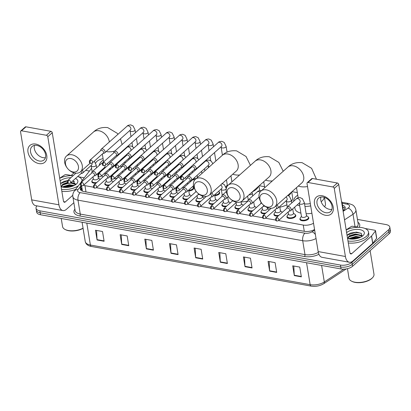 <?xml version="1.0" encoding="UTF-8"?>
<svg xmlns="http://www.w3.org/2000/svg" width="411" height="411" viewBox="0 0 411 411"><rect width="100%" height="100%" fill="white"/><g stroke="black" fill="none" stroke-linecap="round" stroke-linejoin="round"><path stroke-width="0.62" d="M295.345 214.799A4.495 2.132 170.7 0 1 295.802 215.534A4.495 2.132 170.7 0 1 295.124 216.941A4.495 2.132 170.7 0 1 290.294 218.488A4.495 2.132 170.7 0 1 286.935 216.987A4.495 2.132 170.7 0 1 287.13 216.145M278.057 216.099A4.495 2.132 170.7 0 1 273.926 214.64A4.495 2.132 170.7 0 1 274.122 213.797M265.049 213.751A4.495 2.132 170.7 0 1 260.918 212.292A4.495 2.132 170.7 0 1 261.113 211.449M252.041 211.408A4.495 2.132 170.7 0 1 247.91 209.949A4.495 2.132 170.7 0 1 248.105 209.101M239.032 209.06A4.495 2.132 170.7 0 1 234.902 207.601A4.495 2.132 170.7 0 1 235.097 206.754M226.024 206.712A4.495 2.132 170.7 0 1 221.894 205.253A4.495 2.132 170.7 0 1 222.089 204.406M213.016 204.365A4.495 2.132 170.7 0 1 208.88 202.906A4.495 2.132 170.7 0 1 209.081 202.058M200.008 202.017A4.495 2.132 170.7 0 1 195.872 200.558A4.495 2.132 170.7 0 1 196.073 199.715M187 199.669A4.495 2.132 170.7 0 1 182.864 198.21A4.495 2.132 170.7 0 1 183.065 197.367M173.992 197.321A4.495 2.132 170.7 0 1 169.856 195.862A4.495 2.132 170.7 0 1 170.056 195.02M160.984 194.978A4.495 2.132 170.7 0 1 156.848 193.519A4.495 2.132 170.7 0 1 157.048 192.672M147.97 192.631A4.495 2.132 170.7 0 1 143.84 191.172A4.495 2.132 170.7 0 1 144.04 190.324M134.962 190.283A4.495 2.132 170.7 0 1 130.832 188.824A4.495 2.132 170.7 0 1 131.027 187.976M121.954 187.935A4.495 2.132 170.7 0 1 117.823 186.476A4.495 2.132 170.7 0 1 118.019 185.628M108.946 185.587A4.495 2.132 170.7 0 1 104.815 184.128A4.495 2.132 170.7 0 1 105.011 183.285M95.938 183.239A4.495 2.132 170.7 0 1 91.807 181.78A4.495 2.132 170.7 0 1 92.002 180.938M308.353 217.147A4.495 2.132 170.7 0 1 308.81 217.881A4.495 2.132 170.7 0 1 308.132 219.289A4.495 2.132 170.7 0 1 303.303 220.835A4.495 2.132 170.7 0 1 299.943 219.335A4.495 2.132 170.7 0 1 300.138 218.488M219.243 192.019A4.495 2.132 170.7 0 1 219.7 192.759A4.495 2.132 170.7 0 1 219.022 194.162A4.495 2.132 170.7 0 1 214.814 195.682M193.227 187.329A4.495 2.132 170.7 0 1 193.684 188.063A4.495 2.132 170.7 0 1 193.006 189.471A4.495 2.132 170.7 0 1 188.798 190.992M226.286 188.639L226.261 188.5A2.528 1.197 170.7 0 1 225.88 189.291A2.528 1.197 170.7 0 1 222.567 190.123A2.528 1.197 170.7 0 1 221.272 189.317L221.205 188.983M343.288 209.944L342.086 202.597A8.425 3.992 -9.3 0 0 341.515 201.482M81.553 185.782L82.488 191.058A8.425 6.622 37.5 0 0 82.313 191.089M341.901 203.835A8.425 3.992 -9.3 0 0 342.086 202.597M278.514 220.584L303.251 225.048A8.425 3.992 -9.3 0 0 313.526 223.235M83.5 185.274A8.425 3.992 -9.3 0 0 84.959 185.659L93.503 187.2M96.395 187.724L106.511 189.548M109.403 190.072L119.519 191.896M122.411 192.42L132.527 194.244M135.419 194.763L145.535 196.592M148.428 197.11L158.543 198.939M161.436 199.458L171.551 201.282M174.444 201.806L184.56 203.63M187.452 204.154L197.568 205.978M200.46 206.502L210.576 208.326M213.468 208.85L223.589 210.673M226.476 211.192L236.597 213.021M239.485 213.54L249.605 215.369M252.498 215.888L262.614 217.712M265.506 218.236L275.622 220.06M91.586 168.263L81.707 181.128A8.425 3.992 -9.3 0 0 81.095 182.53M103.079 158.656A8.425 3.992 -9.3 0 0 96.421 161.965L95.599 163.033M324.942 197.588L324.443 197.501M297.317 192.605L292.005 191.644M264.535 186.692L259.223 185.731M227.709 185.618A2.528 1.197 170.7 0 1 227.324 185.109L226.446 179.818M343.041 210.797L343.041 210.797A8.425 3.992 -9.3 0 0 343.925 210.124A8.425 3.992 -9.3 0 0 345.194 207.493A8.425 3.992 -9.3 0 0 342.507 205.166M342.825 207.118A8.425 3.992 170.7 0 1 345.096 208.511M65.354 187.437A11.236 5.328 170.7 0 1 72.372 186.286A11.236 5.328 170.7 0 0 65.354 187.437M351.826 239.125A11.236 5.328 170.7 0 1 358.844 237.974A11.236 5.328 170.7 0 0 351.826 239.125M357.447 219.402L385.96 224.55A8.425 3.992 170.7 0 1 389.813 227.16A8.425 3.992 170.7 0 1 388.539 229.79L351.939 262.362A8.425 3.992 170.7 0 1 340.431 265.064L39.872 210.833A8.425 3.992 170.7 0 1 36.019 208.223A8.425 3.992 170.7 0 1 36.985 205.885M85.663 170.365L89.444 171.048M71.16 175.456L73.893 173.021A8.425 3.992 170.7 0 1 74.067 172.872M389.813 227.16L390.45 231.064A8.425 3.992 170.7 0 1 389.181 233.695L352.576 266.266L352.258 264.314A8.425 3.992 170.7 0 1 340.75 267.016L40.191 212.785A8.425 3.992 170.7 0 1 36.343 210.175A8.425 3.992 170.7 0 0 40.191 212.785L340.75 267.016A8.425 3.992 170.7 0 0 352.258 264.314L388.863 231.742L352.258 264.314L351.939 262.362M390.131 229.112A8.425 3.992 170.7 0 1 388.863 231.742A8.425 3.992 170.7 0 0 390.131 229.112M81.594 186.034L80.813 187.051A8.425 3.992 -9.3 0 0 80.212 188.973A8.425 3.992 -9.3 0 0 84.065 191.583L304.268 231.316A8.425 3.992 -9.3 0 0 314.554 229.497M80.633 189.908A8.425 3.992 170.7 0 1 81.131 189.003L81.917 187.986M356.805 238.575A11.236 5.328 -9.3 0 0 353.953 239.043M70.332 186.892A11.236 5.328 -9.3 0 0 67.481 187.354M352.576 266.266A8.425 3.992 170.7 0 1 341.068 268.969L40.509 214.737A8.425 3.992 170.7 0 1 36.661 212.127L36.019 208.223M146.383 248.896L144.785 239.135L151.829 240.404L153.426 250.165L146.383 248.896A2.245 1.187 100.2 0 1 146.347 248.537L153.37 249.806M121.728 244.447L120.13 234.686L127.174 235.955L128.771 245.716L121.728 244.447A2.245 1.187 100.2 0 1 121.692 244.093L128.715 245.357M97.073 239.998L95.475 230.237L102.519 231.506L104.117 241.267L97.073 239.998A2.245 1.187 100.2 0 1 97.037 239.644L104.06 240.908M220.347 262.239L218.75 252.477L225.793 253.751L227.391 263.513L220.347 262.239A2.245 1.187 100.2 0 1 220.311 261.884L227.334 263.153M245.002 266.688L243.404 256.926L250.448 258.2L252.046 267.962L245.002 266.688A2.245 1.187 100.2 0 1 244.966 266.333L251.989 267.602M269.657 271.137L268.059 261.375L275.103 262.644L276.701 272.406L269.657 271.137A2.245 1.187 100.2 0 1 269.621 270.782L276.644 272.051M294.312 275.586L292.714 265.825L299.758 267.093L301.361 276.855L294.312 275.586A2.245 1.187 100.2 0 1 294.276 275.231L301.299 276.495M171.038 253.34L169.44 243.584L176.483 244.853L178.081 254.615L171.038 253.34A2.245 1.187 100.2 0 1 171.002 252.986L178.025 254.255M195.693 257.789L194.095 248.028L201.138 249.302L202.736 259.064L195.693 257.789A2.245 1.187 100.2 0 1 195.657 257.435L202.68 258.704M195.184 248.229L195.657 257.435M170.529 243.78L171.002 252.986M293.803 266.02L294.276 275.231M269.148 261.571L269.621 270.782M244.494 257.122L244.966 266.333M219.839 252.678L220.311 261.884M96.564 230.432L97.037 239.644M121.219 234.881L121.692 244.093M145.874 239.33L146.347 248.537M322.245 195.759A11.236 7.922 48.3 0 1 333.234 207.211A11.236 7.922 48.3 0 1 325.44 215.277A11.236 7.922 48.3 0 1 314.451 203.825A11.236 7.922 48.3 0 1 322.245 195.759M325.81 212.713A8.985 6.335 -131.7 0 0 330.506 211.619A8.985 6.335 -131.7 0 0 331.086 203.378A8.985 6.335 -131.7 0 0 323.252 197.1A8.985 6.335 -131.7 0 0 318.556 198.194A8.985 6.335 -131.7 0 0 317.97 206.435A8.985 6.335 -131.7 0 0 325.81 212.713M331.898 209.384A8.985 6.335 48.3 0 1 329.586 209.353A8.985 6.335 48.3 0 1 320.94 197.069M346.165 229.888L351.133 226.625A1.403 0.668 -9.3 0 1 352.9 226.291L358.587 227.314M364.994 228.47L374.858 230.252A1.403 0.668 -9.3 0 1 375.5 230.684L376.697 238.005A1.403 0.668 170.7 0 1 376.599 238.329L372.792 243.281A1.403 0.668 170.7 0 1 372.679 243.399L352.957 260.954A11.236 5.924 -79.8 0 1 349.365 262.249A11.236 5.924 -79.8 0 1 345.404 256.49L334.256 188.402A1.403 0.992 -131.7 0 0 332.884 186.974L337.349 183.003A1.403 0.992 48.3 0 1 338.721 184.431L349.869 252.513A2.81 1.48 100.2 0 0 350.86 253.957A2.81 1.48 100.2 0 0 351.759 253.633L371.482 236.078A1.403 0.668 -9.3 0 0 371.595 235.96L375.397 231.008A1.403 0.668 -9.3 0 0 375.5 230.684M349.365 262.249L322.126 257.332A11.236 5.924 -79.8 0 1 318.171 251.573L307.017 183.491A1.403 0.992 -131.7 0 1 307.258 182.654A1.403 0.992 -131.7 0 1 307.993 182.484L332.884 186.974M307.258 182.654L311.723 178.682A1.403 0.992 48.3 0 1 312.458 178.508L337.349 183.003M370.121 250.653L373.979 274.194A12.638 5.99 170.7 0 1 372.536 277.697L372.125 278.119A12.078 5.723 170.7 0 1 371.683 278.545A12.078 5.723 170.7 0 1 352.042 281.407L351.518 281.139A12.638 5.99 170.7 0 1 349.031 278.278L347.459 268.676M372.536 277.697A12.638 5.99 170.7 0 1 372.073 278.139A12.638 5.99 170.7 0 1 351.518 281.139M346.18 229.99A14.041 6.658 170.7 0 1 360.298 227.406A14.041 6.658 170.7 0 1 368.487 231.994A14.041 6.658 170.7 0 1 366.371 236.382A14.041 6.658 170.7 0 1 347.983 241.005M368.487 231.994L368.811 233.946A14.041 6.658 170.7 0 1 366.694 238.334A14.041 6.658 170.7 0 1 348.307 242.958M348.23 238.616L348.086 237.676A7.023 3.329 170.7 0 0 348.102 237.835A7.023 3.329 170.7 0 0 348.518 238.693M346.612 232.611A9.828 4.66 170.7 0 1 359.687 229.6A9.828 4.66 170.7 0 1 363.211 235.4A9.828 4.66 170.7 0 1 362.851 235.744A9.828 4.66 170.7 0 1 347.557 238.385M362.065 236.361L361.295 233.417L356.512 232.107L350.65 233.058L348.019 234.455L347.069 235.411M360.067 237.481L355.921 236.993L351.801 237.81L349.679 238.94M360.709 237.173L355.823 236.387L349.597 238.313L349.047 238.822M361.88 236.484L361.459 236.022L356.62 234.537L355.52 234.553L351.4 235.369L349.299 236.484L348.189 238.144M362.05 236.371L361.361 235.411L355.423 233.946L349.201 235.873L348.086 237.676M357.272 236.988L351.564 237.902M362.281 235.811L361.218 235.287M356.871 234.547L351.164 235.462M356.635 232.107L350.578 233.083M359.933 237.543L356.157 237.327L349.838 238.966M362.209 236.042L361.716 235.786M360.236 235.262L355.762 234.887L348.903 236.828M360.966 233.196L355.361 232.446L347.804 234.881L347.095 235.565M265.3 193.622A7.722 5.446 -131.7 0 0 260.148 196.237A7.722 5.446 -131.7 0 0 261.797 203.306A7.722 5.446 -131.7 0 0 262.912 204.555A7.722 5.446 -131.7 0 0 267.499 207.041A7.722 5.446 -131.7 0 0 272.858 201.498A7.722 5.446 -131.7 0 0 265.3 193.622M261.797 203.306L261.617 203.065A10.532 7.424 48.3 0 1 260.887 191.141A10.532 7.424 48.3 0 1 266.39 189.856A10.532 7.424 48.3 0 1 275.57 197.218A10.532 7.424 48.3 0 1 274.887 206.877A10.532 7.424 48.3 0 1 269.385 208.161A10.532 7.424 48.3 0 1 263.127 204.765L262.912 204.555M293.747 201.2A15.448 7.321 170.7 0 1 296.084 196.443A15.448 7.321 170.7 0 1 297.739 195.189M324.253 197.347A15.448 7.321 170.7 0 1 321.916 201.102A15.448 7.321 170.7 0 1 321.176 201.709M324.428 197.398L325.44 203.594A15.448 7.321 170.7 0 1 324.587 206.774M304.53 203.892A10.532 4.994 -9.3 0 0 310.315 203.609M310.69 205.911A15.448 7.321 170.7 0 1 304.941 206.414M299.722 205.824A15.448 7.321 170.7 0 1 297.148 204.94M311.887 213.232A15.448 7.321 170.7 0 1 306.138 213.735M300.919 213.145A15.448 7.321 170.7 0 1 294.954 208.588L294.713 207.108M232.518 187.709A7.722 5.446 -131.7 0 0 227.37 190.324A7.722 5.446 -131.7 0 0 229.019 197.393A7.722 5.446 -131.7 0 0 230.129 198.641A7.722 5.446 -131.7 0 0 234.717 201.128A7.722 5.446 -131.7 0 0 240.075 195.585A7.722 5.446 -131.7 0 0 232.518 187.709M229.019 197.393L228.835 197.152A10.532 7.424 48.3 0 1 228.105 185.227A10.532 7.424 48.3 0 1 233.607 183.943A10.532 7.424 48.3 0 1 242.793 191.3A10.532 7.424 48.3 0 1 242.105 200.964A10.532 7.424 48.3 0 1 236.602 202.243A10.532 7.424 48.3 0 1 230.35 198.852L230.129 198.641M291.25 192.317A15.448 7.321 170.7 0 1 289.133 195.189A15.448 7.321 170.7 0 1 288.507 195.708M291.712 191.901L292.663 197.681A15.448 7.321 170.7 0 1 291.481 201.308M286.924 204.77A15.448 7.321 170.7 0 1 279.819 207.18M199.741 181.796A7.722 5.446 -131.7 0 0 194.593 184.405A7.722 5.446 -131.7 0 0 196.242 191.48A7.722 5.446 -131.7 0 0 197.352 192.728A7.722 5.446 -131.7 0 0 201.94 195.215A7.722 5.446 -131.7 0 0 207.298 189.671A7.722 5.446 -131.7 0 0 199.741 181.796M196.242 191.48L196.057 191.238A10.532 7.424 48.3 0 1 195.328 179.314A10.532 7.424 48.3 0 1 200.83 178.03A10.532 7.424 48.3 0 1 210.011 185.387A10.532 7.424 48.3 0 1 209.327 195.05A10.532 7.424 48.3 0 1 203.825 196.33A10.532 7.424 48.3 0 1 197.568 192.939L197.352 192.728M258.468 186.404A15.448 7.321 170.7 0 1 256.356 189.271A15.448 7.321 170.7 0 1 252.395 191.809M247.756 201.113A15.448 7.321 170.7 0 1 241.082 201.909M70.877 158.543A7.722 5.446 -131.7 0 0 65.724 161.158A7.722 5.446 -131.7 0 0 67.373 168.227A7.722 5.446 -131.7 0 0 68.488 169.476A7.722 5.446 -131.7 0 0 73.076 171.962A7.722 5.446 -131.7 0 0 78.434 166.419A7.722 5.446 -131.7 0 0 70.877 158.543M67.373 168.227L67.193 167.986A10.532 7.424 48.3 0 1 66.464 156.062A10.532 7.424 48.3 0 1 71.966 154.777A10.532 7.424 48.3 0 1 81.147 162.14A10.532 7.424 48.3 0 1 80.464 171.798A10.532 7.424 48.3 0 1 74.961 173.082A10.532 7.424 48.3 0 1 68.704 169.686L68.488 169.476M124.846 163.259A10.532 4.994 -9.3 0 0 124.97 161.991L124.934 161.77M99.292 165.392A15.448 7.321 170.7 0 1 101.661 161.364A15.448 7.321 170.7 0 1 103.315 160.105M124.158 156.719A15.448 7.321 170.7 0 1 124.882 156.925M128.34 158.733A15.448 7.321 170.7 0 1 129.064 159.504M109.578 168.751A10.532 4.994 -9.3 0 0 111.021 168.88M121.111 166.794A10.532 4.994 -9.3 0 0 122.257 166.131M117.222 170.642A15.448 7.321 170.7 0 1 116.477 170.791M102.796 169.897A15.448 7.321 170.7 0 1 102.185 169.589M117.263 178.189A15.448 7.321 170.7 0 1 114.186 178.569M103.182 176.797A15.448 7.321 170.7 0 1 101.743 175.723M194.064 169.866L194.932 169.728A2.528 1.783 -131.7 0 0 195.631 169.409A2.528 1.783 -131.7 0 0 196.068 167.904A2.528 1.783 -131.7 0 0 193.591 165.325A2.528 1.783 -131.7 0 0 192.271 165.633A2.528 1.783 -131.7 0 0 191.87 166.291L191.639 167.138L191.511 166.393M181.878 176.447A1.824 1.29 -131.7 0 1 183.47 177.722A1.824 1.29 -131.7 0 1 183.352 179.396L194.275 169.676A1.824 1.29 -131.7 0 0 194.588 168.592A1.824 1.29 -131.7 0 0 192.8 166.727A1.824 1.29 -131.7 0 0 191.845 166.953L180.927 176.668C179.473 179.653 181.482 179.571 181.816 179.828A1.824 0.961 100.2 0 1 181.174 178.893A1.824 0.961 -79.8 0 1 181.878 176.447A1.824 1.29 -131.7 0 0 180.927 176.668M226.42 188.033A4.213 1.998 170.7 0 1 226.071 187.606M225.978 187.277A4.213 1.998 170.7 0 1 226.204 186.476L227.283 184.858M181.056 167.518L181.924 167.385A2.528 1.783 -131.7 0 0 182.623 167.061A2.528 1.783 -131.7 0 0 183.059 165.556A2.528 1.783 -131.7 0 0 180.583 162.977A2.528 1.783 -131.7 0 0 179.263 163.285A2.528 1.783 -131.7 0 0 178.862 163.943L178.631 164.79L178.502 164.046M168.87 174.1A1.824 1.29 -131.7 0 1 170.462 175.374A1.824 1.29 -131.7 0 1 170.344 177.049L181.266 167.334A1.824 1.29 -131.7 0 0 181.58 166.244A1.824 1.29 -131.7 0 0 179.792 164.379A1.824 1.29 -131.7 0 0 178.836 164.606L167.919 174.321C166.465 177.305 168.474 177.223 168.808 177.48A1.824 0.961 100.2 0 1 168.166 176.545A1.824 0.961 -79.8 0 1 168.87 174.1A1.824 1.29 -131.7 0 0 167.919 174.321M168.048 165.171L168.916 165.037A2.528 1.783 -131.7 0 0 169.615 164.713A2.528 1.783 -131.7 0 0 170.051 163.208A2.528 1.783 -131.7 0 0 167.575 160.629A2.528 1.783 -131.7 0 0 166.255 160.937A2.528 1.783 -131.7 0 0 165.854 161.6L165.623 162.443M155.861 171.752A1.824 1.29 -131.7 0 1 157.454 173.026A1.824 1.29 -131.7 0 1 157.336 174.701L168.258 164.986A1.824 1.29 -131.7 0 0 168.572 163.897A1.824 1.29 -131.7 0 0 166.784 162.037A1.824 1.29 -131.7 0 0 165.828 162.258L154.906 171.973C153.457 174.958 155.466 174.875 155.8 175.132A1.824 0.961 100.2 0 1 155.153 174.197A1.824 0.961 -79.8 0 1 155.861 171.752A1.824 1.29 -131.7 0 0 154.906 171.973M194.316 177.824L194.788 178.189A4.213 1.998 170.7 0 1 195.24 178.79M155.039 162.823L155.903 162.689A2.528 1.783 -131.7 0 0 156.606 162.366A2.528 1.783 -131.7 0 0 157.043 160.86A2.528 1.783 -131.7 0 0 154.567 158.281A2.528 1.783 -131.7 0 0 153.246 158.589A2.528 1.783 -131.7 0 0 152.846 159.252L152.615 160.095M142.853 169.404A1.824 1.29 -131.7 0 1 144.446 170.678A1.824 1.29 -131.7 0 1 144.328 172.353L155.25 162.638A1.824 1.29 -131.7 0 0 155.558 161.549A1.824 1.29 -131.7 0 0 153.776 159.689A1.824 1.29 -131.7 0 0 152.82 159.91L141.898 169.63C140.449 172.61 142.458 172.528 142.792 172.79A1.824 0.961 100.2 0 1 142.144 171.849A1.824 0.961 -79.8 0 1 142.853 169.404A1.824 1.29 -131.7 0 0 141.898 169.63M181.302 175.476L181.78 175.846A4.213 1.998 170.7 0 1 181.816 175.877M142.031 160.475L142.894 160.341A2.528 1.783 -131.7 0 0 143.598 160.018A2.528 1.783 -131.7 0 0 144.03 158.512A2.528 1.783 -131.7 0 0 141.559 155.933A2.528 1.783 -131.7 0 0 140.238 156.242A2.528 1.783 -131.7 0 0 139.838 156.904L139.606 157.747L139.478 157.007M129.845 167.056A1.824 1.29 -131.7 0 1 131.438 168.335A1.824 1.29 -131.7 0 1 131.32 170.01L142.242 160.29A1.824 1.29 -131.7 0 0 142.55 159.201A1.824 1.29 -131.7 0 0 140.768 157.341A1.824 1.29 -131.7 0 0 139.812 157.562L128.89 167.282C127.441 170.262 129.45 170.185 129.778 170.442A1.824 0.961 100.2 0 1 129.136 169.507A1.824 0.961 -79.8 0 1 129.845 167.056A1.824 1.29 -131.7 0 0 128.89 167.282M168.294 173.129L168.772 173.499A4.213 1.998 170.7 0 1 168.808 173.529M129.023 158.127L129.886 157.994A2.528 1.783 -131.7 0 0 130.59 157.675A2.528 1.783 -131.7 0 0 131.022 156.165A2.528 1.783 -131.7 0 0 128.551 153.591A2.528 1.783 -131.7 0 0 127.23 153.899A2.528 1.783 -131.7 0 0 126.829 154.557L126.593 155.399M116.837 164.713A1.824 1.29 -131.7 0 1 118.43 165.987A1.824 1.29 -131.7 0 1 118.311 167.662L129.229 157.942A1.824 1.29 -131.7 0 0 129.542 156.853A1.824 1.29 -131.7 0 0 127.759 154.993A1.824 1.29 -131.7 0 0 126.804 155.214L115.881 164.934C114.433 167.914 116.441 167.837 116.77 168.094A1.824 0.961 100.2 0 1 116.128 167.159A1.824 0.961 -79.8 0 1 116.837 164.713A1.824 1.29 -131.7 0 0 115.881 164.934M155.286 170.781L155.764 171.151A4.213 1.998 170.7 0 1 155.8 171.181M116.015 155.779L116.878 155.646A2.528 1.783 -131.7 0 0 117.582 155.327A2.528 1.783 -131.7 0 0 118.014 153.817A2.528 1.783 -131.7 0 0 115.542 151.243A2.528 1.783 -131.7 0 0 114.222 151.551A2.528 1.783 -131.7 0 0 113.821 152.209L113.585 153.051M103.829 162.366A1.824 1.29 -131.7 0 1 105.422 163.64A1.824 1.29 -131.7 0 1 105.303 165.314L116.221 155.594A1.824 1.29 -131.7 0 0 116.534 154.505A1.824 1.29 -131.7 0 0 114.751 152.645A1.824 1.29 -131.7 0 0 113.796 152.866L102.873 162.586C101.425 165.566 103.433 165.489 103.762 165.746A1.824 0.961 100.2 0 1 103.12 164.811A1.824 0.961 -79.8 0 1 103.829 162.366A1.824 1.29 -131.7 0 0 102.873 162.586M142.278 168.438L142.751 168.803A4.213 1.998 170.7 0 1 142.792 168.834M103.007 153.437L103.87 153.298A2.528 1.783 -131.7 0 0 104.574 152.979A2.528 1.783 -131.7 0 0 105.005 151.474A2.528 1.783 -131.7 0 0 102.534 148.895A2.528 1.783 -131.7 0 0 101.214 149.203A2.528 1.783 -131.7 0 0 100.813 149.861L100.577 150.709M90.821 160.018A1.824 1.29 -131.7 0 1 92.413 161.292A1.824 1.29 -131.7 0 1 92.295 162.967L103.212 153.246A1.824 1.29 -131.7 0 0 103.526 152.162A1.824 1.29 -131.7 0 0 101.743 150.298A1.824 1.29 -131.7 0 0 100.787 150.524L89.865 160.239C88.416 163.224 90.425 163.141 90.754 163.398A1.824 0.961 100.2 0 1 90.112 162.463A1.824 0.961 -79.8 0 1 90.821 160.018A1.824 1.29 -131.7 0 0 89.865 160.239M189.589 181.087L190.457 180.953A2.528 1.783 -131.7 0 0 191.161 180.629A2.528 1.783 -131.7 0 0 191.593 179.124A2.528 1.783 -131.7 0 0 190.01 176.894A2.528 1.783 -131.7 0 0 187.796 176.853A2.528 1.783 -131.7 0 0 187.395 177.516L187.164 178.359M218.554 191.341L218.858 191.577A4.213 1.998 170.7 0 1 219.34 192.317A4.213 1.998 170.7 0 1 218.709 193.632A4.213 1.998 170.7 0 1 214.712 195.061M177.403 187.668A1.824 1.29 -131.7 0 1 178.996 188.947A1.824 1.29 -131.7 0 1 178.877 190.617L189.8 180.902A1.824 1.29 -131.7 0 0 190.113 179.812A1.824 1.29 -131.7 0 0 188.325 177.953A1.824 1.29 -131.7 0 0 187.375 178.174L176.453 187.894C174.999 190.874 177.007 190.796 177.341 191.053A1.824 0.961 100.2 0 1 176.699 190.118A1.824 0.961 -79.8 0 1 177.403 187.668A1.824 1.29 -131.7 0 0 176.453 187.894M176.581 178.739L177.449 178.605A2.528 1.783 -131.7 0 0 178.148 178.287A2.528 1.783 -131.7 0 0 178.585 176.776A2.528 1.783 -131.7 0 0 177.002 174.547A2.528 1.783 -131.7 0 0 174.788 174.505A2.528 1.783 -131.7 0 0 174.387 175.168L174.156 176.011M164.395 185.32A1.824 1.29 -131.7 0 1 165.987 186.599A1.824 1.29 -131.7 0 1 165.869 188.274L176.792 178.554A1.824 1.29 -131.7 0 0 177.105 177.465A1.824 1.29 -131.7 0 0 175.317 175.605A1.824 1.29 -131.7 0 0 174.362 175.826L163.444 185.546C161.991 188.526 163.999 188.449 164.333 188.706A1.824 0.961 100.2 0 1 163.691 187.77A1.824 0.961 -79.8 0 1 164.395 185.32A1.824 1.29 -131.7 0 0 163.444 185.546M163.573 176.391L164.441 176.257A2.528 1.783 -131.7 0 0 165.14 175.939A2.528 1.783 -131.7 0 0 165.576 174.428A2.528 1.783 -131.7 0 0 163.994 172.199A2.528 1.783 -131.7 0 0 161.78 172.163A2.528 1.783 -131.7 0 0 161.379 172.82L161.148 173.663M192.533 186.651L192.841 186.887A4.213 1.998 170.7 0 1 193.324 187.621A4.213 1.998 170.7 0 1 192.687 188.937A4.213 1.998 170.7 0 1 188.695 190.37M151.387 182.977A1.824 1.29 -131.7 0 1 152.979 184.251A1.824 1.29 -131.7 0 1 152.861 185.926L163.784 176.206A1.824 1.29 -131.7 0 0 164.097 175.117A1.824 1.29 -131.7 0 0 162.309 173.257A1.824 1.29 -131.7 0 0 161.353 173.478L150.436 183.198C148.982 186.178 150.991 186.101 151.325 186.358A1.824 0.961 100.2 0 1 150.683 185.423A1.824 0.961 -79.8 0 1 151.387 182.977A1.824 1.29 -131.7 0 0 150.436 183.198M150.565 174.043L151.433 173.91A2.528 1.783 -131.7 0 0 152.132 173.591A2.528 1.783 -131.7 0 0 152.568 172.081A2.528 1.783 -131.7 0 0 150.986 169.851A2.528 1.783 -131.7 0 0 148.772 169.815A2.528 1.783 -131.7 0 0 148.371 170.473L148.14 171.32M179.525 184.303L179.833 184.539A4.213 1.998 170.7 0 1 180.023 184.714M138.379 180.629A1.824 1.29 -131.7 0 1 139.971 181.903A1.824 1.29 -131.7 0 1 139.853 183.578L150.775 173.858A1.824 1.29 -131.7 0 0 151.089 172.769A1.824 1.29 -131.7 0 0 149.301 170.909A1.824 1.29 -131.7 0 0 148.345 171.13L137.428 180.85C135.974 183.835 137.983 183.753 138.317 184.01A1.824 0.961 100.2 0 1 137.67 183.075A1.824 0.961 -79.8 0 1 138.379 180.629A1.824 1.29 -131.7 0 0 137.428 180.85M176.396 187.94A4.213 1.998 170.7 0 1 175.687 188.022M137.557 171.7L138.425 171.562A2.528 1.783 -131.7 0 0 139.124 171.243A2.528 1.783 -131.7 0 0 139.56 169.738A2.528 1.783 -131.7 0 0 137.978 167.503A2.528 1.783 -131.7 0 0 135.764 167.467A2.528 1.783 -131.7 0 0 135.363 168.125L135.132 168.972M166.517 181.955L166.825 182.191A4.213 1.998 170.7 0 1 167.015 182.366M125.37 178.282A1.824 1.29 -131.7 0 1 126.963 179.556A1.824 1.29 -131.7 0 1 126.845 181.23L137.767 171.51A1.824 1.29 -131.7 0 0 138.075 170.426A1.824 1.29 -131.7 0 0 136.293 168.561A1.824 1.29 -131.7 0 0 135.337 168.787L124.415 178.502C122.966 181.487 124.975 181.405 125.309 181.662A1.824 0.961 100.2 0 1 124.661 180.727A1.824 0.961 -79.8 0 1 125.37 178.282A1.824 1.29 -131.7 0 0 124.415 178.502M163.388 185.592A4.213 1.998 170.7 0 1 162.679 185.674M124.548 169.353L125.412 169.219A2.528 1.783 -131.7 0 0 126.115 168.895A2.528 1.783 -131.7 0 0 126.547 167.39A2.528 1.783 -131.7 0 0 124.97 165.155A2.528 1.783 -131.7 0 0 122.755 165.119A2.528 1.783 -131.7 0 0 122.355 165.782L122.124 166.625M153.509 179.607L153.817 179.843A4.213 1.998 170.7 0 1 154.007 180.018M112.362 175.934A1.824 1.29 -131.7 0 1 113.955 177.208A1.824 1.29 -131.7 0 1 113.837 178.883L124.759 169.168A1.824 1.29 -131.7 0 0 125.067 168.078A1.824 1.29 -131.7 0 0 123.285 166.214A1.824 1.29 -131.7 0 0 122.329 166.44L111.407 176.155C109.958 179.139 111.967 179.057 112.295 179.314A1.824 0.961 100.2 0 1 111.653 178.379A1.824 0.961 -79.8 0 1 112.362 175.934A1.824 1.29 -131.7 0 0 111.407 176.155M150.38 183.244A4.213 1.998 170.7 0 1 149.671 183.327M111.54 167.005L112.403 166.871A2.528 1.783 -131.7 0 0 113.107 166.547A2.528 1.783 -131.7 0 0 113.539 165.042A2.528 1.783 -131.7 0 0 111.962 162.807A2.528 1.783 -131.7 0 0 109.747 162.771A2.528 1.783 -131.7 0 0 109.347 163.434L109.11 164.277M140.5 177.259L140.809 177.495A4.213 1.998 170.7 0 1 140.999 177.67M99.354 173.586A1.824 1.29 -131.7 0 1 100.947 174.86A1.824 1.29 -131.7 0 1 100.829 176.535L111.746 166.82A1.824 1.29 -131.7 0 0 112.059 165.731A1.824 1.29 -131.7 0 0 110.276 163.871A1.824 1.29 -131.7 0 0 109.321 164.092L98.399 173.807C96.95 176.792 98.959 176.709 99.287 176.971A1.824 0.961 100.2 0 1 98.645 176.031A1.824 0.961 -79.8 0 1 99.354 173.586A1.824 1.29 -131.7 0 0 98.399 173.807M137.372 180.902A4.213 1.998 170.7 0 1 136.663 180.979M304.315 202.582L306.472 215.76A2.528 1.197 170.7 0 1 306.092 216.551A2.528 1.197 170.7 0 1 303.375 217.419A2.528 1.197 170.7 0 1 301.484 216.576L299.326 203.399A2.528 1.197 170.7 0 0 300.616 204.205A2.528 1.197 170.7 0 0 303.935 203.373A2.528 1.197 170.7 0 0 304.315 202.582L302.424 198.703L299.989 197.583C298.001 197.753 296.793 198.179 296.362 198.873L287.346 206.892A2.528 1.783 -131.7 0 0 286.945 207.555L286.714 208.398M289.139 211.126L290.007 210.992A2.528 1.783 -131.7 0 0 290.711 210.668A2.528 1.783 -131.7 0 0 291.142 209.163A2.528 1.783 -131.7 0 0 289.56 206.933A2.528 1.783 -131.7 0 0 287.346 206.892M306.431 215.513L307.967 216.705A4.213 1.998 170.7 0 1 308.456 217.44A4.213 1.998 170.7 0 1 307.818 218.755A4.213 1.998 170.7 0 1 303.292 220.209A4.213 1.998 170.7 0 1 300.138 218.801A4.213 1.998 170.7 0 1 300.364 217.948L301.443 216.33M276.999 217.671A1.824 1.29 -131.7 0 1 278.591 218.945A1.824 1.29 -131.7 0 1 278.473 220.62L289.349 210.941A1.824 1.29 -131.7 0 0 289.663 209.851A1.824 1.29 -131.7 0 0 287.875 207.992A1.824 1.29 -131.7 0 0 286.919 208.213L276.043 217.892C274.594 220.871 276.603 220.794 276.937 221.051A1.824 0.961 100.2 0 1 276.29 220.116A1.824 0.961 -79.8 0 1 276.999 217.671A1.824 1.29 -131.7 0 0 276.043 217.892M292.719 208.88L293.464 213.412A2.528 1.197 170.7 0 1 293.084 214.203A2.528 1.197 170.7 0 1 290.366 215.071A2.528 1.197 170.7 0 1 288.476 214.229L288.116 212.04M276.13 208.778L276.999 208.644A2.528 1.783 -131.7 0 0 277.697 208.326A2.528 1.783 -131.7 0 0 278.134 206.815A2.528 1.783 -131.7 0 0 277.05 204.95M293.423 213.165L294.959 214.357A4.213 1.998 170.7 0 1 295.447 215.092A4.213 1.998 170.7 0 1 294.81 216.412A4.213 1.998 170.7 0 1 290.284 217.861A4.213 1.998 170.7 0 1 287.13 216.453A4.213 1.998 170.7 0 1 287.356 215.6L288.435 213.982M265.465 218.272L263.924 218.703A1.824 0.961 100.2 0 1 263.281 217.768A1.824 0.961 -79.8 0 1 263.99 215.323A1.824 1.29 -131.7 0 1 265.583 216.597A1.824 1.29 -131.7 0 1 265.465 218.272L276.341 208.593A1.824 1.29 -131.7 0 0 276.654 207.504A1.824 1.29 -131.7 0 0 275.781 206.081M279.711 206.533L280.456 211.064A2.528 1.197 170.7 0 1 280.076 211.855A2.528 1.197 170.7 0 1 277.358 212.723A2.528 1.197 170.7 0 1 275.468 211.881L275.108 209.692M263.122 206.43L263.99 206.296A2.528 1.783 -131.7 0 0 264.627 206.029M280.415 210.817L281.951 212.009A4.213 1.998 170.7 0 1 282.275 212.348M252.457 215.924L250.916 216.356A1.824 0.961 100.2 0 1 250.273 215.421A1.824 0.961 -79.8 0 1 250.982 212.975A1.824 1.29 -131.7 0 1 252.575 214.249A1.824 1.29 -131.7 0 1 252.457 215.924L263.333 206.245A1.824 1.29 -131.7 0 0 263.657 205.253M261.781 203.286A1.824 1.29 -131.7 0 0 260.903 203.517L250.027 213.196C248.578 216.181 250.587 216.099 250.916 216.356M261.144 202.407A2.528 1.783 -131.7 0 0 260.928 202.859L260.697 203.702M278.91 215.343A4.213 1.998 170.7 0 1 274.122 214.105A4.213 1.998 170.7 0 1 274.348 213.252L275.427 211.634M267.248 207.519L267.448 208.721A2.528 1.197 170.7 0 1 267.063 209.507A2.528 1.197 170.7 0 1 264.35 210.381A2.528 1.197 170.7 0 1 262.459 209.538L262.1 207.344M250.114 204.087L250.982 203.948A2.528 1.783 -131.7 0 0 251.681 203.63A2.528 1.783 -131.7 0 0 252.118 202.125A2.528 1.783 -131.7 0 0 250.535 199.89A2.528 1.783 -131.7 0 0 248.321 199.854A2.528 1.783 -131.7 0 0 247.92 200.511L247.689 201.359M267.407 208.469L268.943 209.661A4.213 1.998 170.7 0 1 269.267 210M237.974 210.627A1.824 1.29 -131.7 0 1 239.567 211.901A1.824 1.29 -131.7 0 1 239.449 213.576L250.325 203.897A1.824 1.29 -131.7 0 0 250.638 202.813A1.824 1.29 -131.7 0 0 248.85 200.948A1.824 1.29 -131.7 0 0 247.895 201.174L237.019 210.848C235.57 213.833 237.579 213.751 237.907 214.008A1.824 0.961 100.2 0 1 237.265 213.073A1.824 0.961 -79.8 0 1 237.974 210.627A1.824 1.29 -131.7 0 0 237.019 210.848M265.902 212.996A4.213 1.998 170.7 0 1 261.113 211.763A4.213 1.998 170.7 0 1 261.339 210.905L262.418 209.286M253.695 201.837L254.44 206.373A2.528 1.197 170.7 0 1 254.055 207.159A2.528 1.197 170.7 0 1 251.342 208.033A2.528 1.197 170.7 0 1 249.451 207.19L249.092 204.997M254.399 206.122L255.935 207.314A4.213 1.998 170.7 0 1 256.259 207.653M252.893 210.648A4.213 1.998 170.7 0 1 248.105 209.415A4.213 1.998 170.7 0 1 248.331 208.562L249.41 206.939M241.046 201.693L241.432 204.026A2.528 1.197 170.7 0 1 241.046 204.817A2.528 1.197 170.7 0 1 238.334 205.685A2.528 1.197 170.7 0 1 236.438 204.842L236.084 202.649M224.098 199.392L224.961 199.258A2.528 1.783 -131.7 0 0 225.665 198.934A2.528 1.783 -131.7 0 0 226.096 197.429A2.528 1.783 -131.7 0 0 224.519 195.194A2.528 1.783 -131.7 0 0 222.305 195.158A2.528 1.783 -131.7 0 0 221.904 195.821L221.673 196.664M241.391 203.774L242.927 204.966A4.213 1.998 170.7 0 1 243.25 205.305M211.958 205.932A1.824 1.29 -131.7 0 1 213.55 207.211A1.824 1.29 -131.7 0 1 213.427 208.886L224.308 199.207A1.824 1.29 -131.7 0 0 224.617 198.117A1.824 1.29 -131.7 0 0 222.834 196.258A1.824 1.29 -131.7 0 0 221.878 196.479L211.002 206.158C209.553 209.137 211.557 209.06 211.891 209.317A1.824 0.961 100.2 0 1 211.249 208.382A1.824 0.961 -79.8 0 1 211.958 205.932A1.824 1.29 -131.7 0 0 211.002 206.158M239.885 208.3A4.213 1.998 170.7 0 1 235.097 207.067A4.213 1.998 170.7 0 1 235.323 206.214L236.402 204.591M227.679 197.146L228.418 201.678A2.528 1.197 170.7 0 1 228.038 202.469A2.528 1.197 170.7 0 1 225.32 203.337A2.528 1.197 170.7 0 1 223.43 202.495L223.075 200.301M211.09 197.044L211.953 196.91A2.528 1.783 -131.7 0 0 212.657 196.586A2.528 1.783 -131.7 0 0 213.088 195.081A2.528 1.783 -131.7 0 0 211.675 192.959M228.377 201.426L229.919 202.618A4.213 1.998 170.7 0 1 230.242 202.957M200.419 206.538L198.883 206.969A1.824 0.961 100.2 0 1 198.241 206.034A1.824 0.961 -79.8 0 1 198.95 203.589A1.824 1.29 -131.7 0 1 200.537 204.863A1.824 1.29 -131.7 0 1 200.419 206.538L211.295 196.859A1.824 1.29 -131.7 0 0 211.608 195.77A1.824 1.29 -131.7 0 0 210.381 194.11M226.877 205.952A4.213 1.998 170.7 0 1 222.089 204.719A4.213 1.998 170.7 0 1 222.31 203.866L223.389 202.248M214.67 194.799L215.41 199.33A2.528 1.197 170.7 0 1 215.03 200.121A2.528 1.197 170.7 0 1 212.312 200.989A2.528 1.197 170.7 0 1 210.422 200.147L210.062 197.953M198.081 194.696L198.945 194.562A2.528 1.783 -131.7 0 0 199.381 194.424M215.369 199.083L216.91 200.275A4.213 1.998 170.7 0 1 217.234 200.609M187.411 204.19L185.875 204.621A1.824 0.961 100.2 0 1 185.233 203.686A1.824 0.961 -79.8 0 1 185.942 201.241A1.824 1.29 -131.7 0 1 187.529 202.515A1.824 1.29 -131.7 0 1 187.411 204.19L198.287 194.511A1.824 1.29 -131.7 0 0 198.616 193.853M196.304 191.562A1.824 1.29 -131.7 0 0 195.862 191.783L184.986 201.462C183.532 204.442 185.541 204.365 185.875 204.621M195.913 191.043A2.528 1.783 -131.7 0 0 195.888 191.125L195.651 191.968M213.869 203.604A4.213 1.998 170.7 0 1 209.081 202.371A4.213 1.998 170.7 0 1 209.302 201.518L210.381 199.9M202.227 195.898L202.402 196.982A2.528 1.197 170.7 0 1 202.022 197.773A2.528 1.197 170.7 0 1 199.304 198.641A2.528 1.197 170.7 0 1 197.414 197.799L197.054 195.61M185.073 192.348L185.936 192.214A2.528 1.783 -131.7 0 0 186.64 191.896A2.528 1.783 -131.7 0 0 187.072 190.385A2.528 1.783 -131.7 0 0 185.489 188.156A2.528 1.783 -131.7 0 0 183.28 188.12A2.528 1.783 -131.7 0 0 182.88 188.777L182.643 189.62M202.361 196.735L203.902 197.927A4.213 1.998 170.7 0 1 204.226 198.266M172.928 198.893A1.824 1.29 -131.7 0 1 174.521 200.167A1.824 1.29 -131.7 0 1 174.403 201.842L185.279 192.163A1.824 1.29 -131.7 0 0 185.592 191.074A1.824 1.29 -131.7 0 0 183.809 189.214A1.824 1.29 -131.7 0 0 182.854 189.435L171.978 199.114C170.524 202.099 172.533 202.017 172.867 202.274A1.824 0.961 100.2 0 1 172.224 201.339A1.824 0.961 -79.8 0 1 172.928 198.893A1.824 1.29 -131.7 0 0 171.978 199.114M200.861 201.262A4.213 1.998 170.7 0 1 196.073 200.023A4.213 1.998 170.7 0 1 196.294 199.171L197.372 197.552M188.654 190.103L189.394 194.634A2.528 1.197 170.7 0 1 189.014 195.425A2.528 1.197 170.7 0 1 186.296 196.294A2.528 1.197 170.7 0 1 184.405 195.451L184.046 193.262M172.065 190L172.928 189.867A2.528 1.783 -131.7 0 0 173.632 189.548A2.528 1.783 -131.7 0 0 174.064 188.038A2.528 1.783 -131.7 0 0 172.481 185.808A2.528 1.783 -131.7 0 0 170.272 185.772A2.528 1.783 -131.7 0 0 169.871 186.43L169.635 187.272M189.353 194.388L190.894 195.579A4.213 1.998 170.7 0 1 191.218 195.919M159.92 196.545A1.824 1.29 -131.7 0 1 161.513 197.819A1.824 1.29 -131.7 0 1 161.395 199.494L172.271 189.815A1.824 1.29 -131.7 0 0 172.584 188.726A1.824 1.29 -131.7 0 0 170.796 186.866A1.824 1.29 -131.7 0 0 169.846 187.087L158.97 196.766C157.516 199.751 159.525 199.669 159.858 199.926A1.824 0.961 100.2 0 1 159.216 198.991A1.824 0.961 -79.8 0 1 159.92 196.545A1.824 1.29 -131.7 0 0 158.97 196.766M187.853 198.914A4.213 1.998 170.7 0 1 183.065 197.676A4.213 1.998 170.7 0 1 183.285 196.823L184.364 195.204M176.021 190.046L176.386 192.291A2.528 1.197 170.7 0 1 176.006 193.078A2.528 1.197 170.7 0 1 173.288 193.951A2.528 1.197 170.7 0 1 171.397 193.108L171.038 190.915M159.057 187.657L159.92 187.519A2.528 1.783 -131.7 0 0 160.624 187.2A2.528 1.783 -131.7 0 0 161.055 185.695A2.528 1.783 -131.7 0 0 159.473 183.46A2.528 1.783 -131.7 0 0 157.264 183.424A2.528 1.783 -131.7 0 0 156.863 184.082L156.627 184.929M176.345 192.04L177.886 193.232A4.213 1.998 170.7 0 1 178.21 193.571M146.912 194.198A1.824 1.29 -131.7 0 1 148.505 195.472A1.824 1.29 -131.7 0 1 148.386 197.146L159.263 187.467A1.824 1.29 -131.7 0 0 159.576 186.383A1.824 1.29 -131.7 0 0 157.788 184.518A1.824 1.29 -131.7 0 0 156.838 184.745L145.962 194.418C144.508 197.403 146.516 197.321 146.85 197.578A1.824 0.961 100.2 0 1 146.208 196.643A1.824 0.961 -79.8 0 1 146.912 194.198A1.824 1.29 -131.7 0 0 145.962 194.418M174.839 196.566A4.213 1.998 170.7 0 1 170.056 195.333A4.213 1.998 170.7 0 1 170.277 194.475L171.356 192.857M163.013 187.699L163.378 189.944A2.528 1.197 170.7 0 1 162.997 190.73A2.528 1.197 170.7 0 1 160.28 191.603A2.528 1.197 170.7 0 1 158.389 190.761L158.03 188.567M146.049 185.31L146.912 185.176A2.528 1.783 -131.7 0 0 147.616 184.852A2.528 1.783 -131.7 0 0 148.047 183.347A2.528 1.783 -131.7 0 0 146.465 181.112A2.528 1.783 -131.7 0 0 144.256 181.076A2.528 1.783 -131.7 0 0 143.855 181.734L143.619 182.582M163.337 189.692L164.878 190.884A4.213 1.998 170.7 0 1 165.201 191.223M133.904 191.85A1.824 1.29 -131.7 0 1 135.496 193.124A1.824 1.29 -131.7 0 1 135.378 194.799L146.254 185.125A1.824 1.29 -131.7 0 0 146.568 184.036A1.824 1.29 -131.7 0 0 144.78 182.171A1.824 1.29 -131.7 0 0 143.829 182.397L132.953 192.076C131.499 195.055 133.508 194.973 133.842 195.235A1.824 0.961 100.2 0 1 133.2 194.295A1.824 0.961 -79.8 0 1 133.904 191.85A1.824 1.29 -131.7 0 0 132.953 192.076M161.831 194.218A4.213 1.998 170.7 0 1 157.048 192.985A4.213 1.998 170.7 0 1 157.269 192.132L158.348 190.509M150 185.351L150.369 187.596A2.528 1.197 170.7 0 1 149.989 188.387A2.528 1.197 170.7 0 1 147.272 189.255A2.528 1.197 170.7 0 1 145.381 188.413L145.021 186.219M133.036 182.962L133.904 182.828A2.528 1.783 -131.7 0 0 134.608 182.505A2.528 1.783 -131.7 0 0 135.039 180.999A2.528 1.783 -131.7 0 0 133.457 178.764A2.528 1.783 -131.7 0 0 131.248 178.728A2.528 1.783 -131.7 0 0 130.847 179.391L130.611 180.234M150.328 187.344L151.87 188.536A4.213 1.998 170.7 0 1 152.193 188.875M120.896 189.502A1.824 1.29 -131.7 0 1 122.488 190.781A1.824 1.29 -131.7 0 1 122.37 192.456L133.246 182.777A1.824 1.29 -131.7 0 0 133.56 181.688A1.824 1.29 -131.7 0 0 131.772 179.828A1.824 1.29 -131.7 0 0 130.821 180.049L119.945 189.728C118.491 192.708 120.5 192.631 120.834 192.887A1.824 0.961 100.2 0 1 120.187 191.952A1.824 0.961 -79.8 0 1 120.896 189.502A1.824 1.29 -131.7 0 0 119.945 189.728M148.823 191.87A4.213 1.998 170.7 0 1 144.04 190.637A4.213 1.998 170.7 0 1 144.261 189.784L145.34 188.161M136.991 183.003L137.361 185.248A2.528 1.197 170.7 0 1 136.981 186.039A2.528 1.197 170.7 0 1 134.263 186.907A2.528 1.197 170.7 0 1 132.373 186.065L132.013 183.871M120.027 180.614L120.896 180.48A2.528 1.783 -131.7 0 0 121.599 180.157A2.528 1.783 -131.7 0 0 122.031 178.651A2.528 1.783 -131.7 0 0 120.449 176.422A2.528 1.783 -131.7 0 0 118.234 176.381A2.528 1.783 -131.7 0 0 117.839 177.043L117.603 177.886M137.32 184.996L138.861 186.188A4.213 1.998 170.7 0 1 139.18 186.527M107.888 187.159A1.824 1.29 -131.7 0 1 109.48 188.433A1.824 1.29 -131.7 0 1 109.362 190.108L120.238 180.429A1.824 1.29 -131.7 0 0 120.551 179.34A1.824 1.29 -131.7 0 0 118.764 177.48A1.824 1.29 -131.7 0 0 117.813 177.701L106.932 187.38C105.483 190.36 107.492 190.283 107.826 190.54A1.824 0.961 100.2 0 1 107.179 189.605A1.824 0.961 -79.8 0 1 107.888 187.159A1.824 1.29 -131.7 0 0 106.932 187.38M135.815 189.522A4.213 1.998 170.7 0 1 131.027 188.289A4.213 1.998 170.7 0 1 131.253 187.437L132.332 185.818M123.983 180.655L124.353 182.9A2.528 1.197 170.7 0 1 123.973 183.691A2.528 1.197 170.7 0 1 121.255 184.56A2.528 1.197 170.7 0 1 119.365 183.717L119.005 181.523M107.019 178.266L107.888 178.133A2.528 1.783 -131.7 0 0 108.586 177.809A2.528 1.783 -131.7 0 0 109.023 176.304A2.528 1.783 -131.7 0 0 107.441 174.074A2.528 1.783 -131.7 0 0 105.226 174.033A2.528 1.783 -131.7 0 0 104.826 174.696L104.594 175.538M124.312 182.654L125.848 183.845A4.213 1.998 170.7 0 1 126.172 184.179M94.879 184.811A1.824 1.29 -131.7 0 1 96.472 186.085A1.824 1.29 -131.7 0 1 96.354 187.76L107.23 178.081A1.824 1.29 -131.7 0 0 107.543 176.992A1.824 1.29 -131.7 0 0 105.755 175.132A1.824 1.29 -131.7 0 0 104.8 175.353L93.924 185.032C92.475 188.012 94.484 187.935 94.813 188.192A1.824 0.961 100.2 0 1 94.17 187.257A1.824 0.961 -79.8 0 1 94.879 184.811A1.824 1.29 -131.7 0 0 93.924 185.032M122.807 187.175A4.213 1.998 170.7 0 1 118.019 185.942A4.213 1.998 170.7 0 1 118.245 185.089L119.324 183.47M110.975 178.312L111.345 180.552A2.528 1.197 170.7 0 1 110.965 181.343A2.528 1.197 170.7 0 1 108.247 182.212A2.528 1.197 170.7 0 1 106.357 181.369L105.997 179.181M94.011 175.918L94.879 175.785A2.528 1.783 -131.7 0 0 95.578 175.466A2.528 1.783 -131.7 0 0 96.015 173.956A2.528 1.783 -131.7 0 0 94.432 171.726A2.528 1.783 -131.7 0 0 92.218 171.69A2.528 1.783 -131.7 0 0 91.817 172.348L91.586 173.19M111.304 180.306L112.84 181.498A4.213 1.998 170.7 0 1 113.164 181.837M81.871 182.463A1.824 1.29 -131.7 0 1 83.464 183.738A1.824 1.29 -131.7 0 1 83.346 185.412L94.222 175.733A1.824 1.29 -131.7 0 0 94.535 174.644A1.824 1.29 -131.7 0 0 92.747 172.784A1.824 1.29 -131.7 0 0 91.792 173.005L80.916 182.684C79.467 185.669 81.476 185.587 81.804 185.844A1.824 0.961 100.2 0 1 81.162 184.909A1.824 0.961 -79.8 0 1 81.871 182.463A1.824 1.29 -131.7 0 0 80.916 182.684M109.799 184.832A4.213 1.998 170.7 0 1 105.011 183.594A4.213 1.998 170.7 0 1 105.237 182.741L106.315 181.123M97.967 175.965L98.337 178.204A2.528 1.197 170.7 0 1 97.957 178.996A2.528 1.197 170.7 0 1 95.239 179.864A2.528 1.197 170.7 0 1 93.348 179.021L92.989 176.833M81.003 173.57L81.871 173.437A2.528 1.783 -131.7 0 0 82.57 173.118A2.528 1.783 -131.7 0 0 83.007 171.608A2.528 1.783 -131.7 0 0 82.313 170.149M98.296 177.958L99.832 179.15A4.213 1.998 170.7 0 1 100.156 179.489M70.338 183.065L68.796 183.496A1.824 0.961 100.2 0 1 68.154 182.561A1.824 0.961 -79.8 0 1 68.863 180.116A1.824 1.29 -131.7 0 1 70.456 181.39A1.824 1.29 -131.7 0 1 70.338 183.065L81.214 173.385A1.824 1.29 -131.7 0 0 81.527 172.296A1.824 1.29 -131.7 0 0 81.049 171.274M96.791 182.484A4.213 1.998 170.7 0 1 92.002 181.246A4.213 1.998 170.7 0 1 92.228 180.393L93.307 178.775M35.778 144.071A11.236 7.922 48.3 0 1 46.767 155.528A11.236 7.922 48.3 0 1 38.973 163.593A11.236 7.922 48.3 0 1 27.984 152.137A11.236 7.922 48.3 0 1 35.778 144.071M39.338 161.03A8.985 6.335 -131.7 0 0 44.034 159.936A8.985 6.335 -131.7 0 0 44.619 151.69A8.985 6.335 -131.7 0 0 36.785 145.412A8.985 6.335 -131.7 0 0 32.089 146.506A8.985 6.335 -131.7 0 0 31.503 154.747A8.985 6.335 -131.7 0 0 39.338 161.03M45.426 157.696A8.985 6.335 48.3 0 1 43.114 157.67A8.985 6.335 48.3 0 1 34.473 145.381M59.698 178.204L64.661 174.942A1.403 0.668 -9.3 0 1 66.433 174.603L72.115 175.625M78.522 176.781L84.25 177.819M73.846 202.715L66.49 209.266A11.236 5.924 -79.8 0 1 62.893 210.56A11.236 5.924 -79.8 0 1 58.937 204.801L47.789 136.719A1.403 0.992 -131.7 0 0 46.412 135.286L50.877 131.315A1.403 0.992 48.3 0 1 52.254 132.748L63.402 200.83A2.81 1.48 100.2 0 0 64.388 202.269A2.81 1.48 100.2 0 0 65.287 201.945L72.778 195.282M62.893 210.56L35.654 205.644A11.236 5.924 -79.8 0 1 31.698 199.885L20.55 131.803A1.403 0.992 -131.7 0 1 20.791 130.965A1.403 0.992 -131.7 0 1 21.526 130.796L46.412 135.286M20.791 130.965L25.256 126.994A1.403 0.992 48.3 0 1 25.985 126.824L50.877 131.315M59.713 178.302A14.041 6.658 170.7 0 1 73.158 175.667M77.725 176.489A14.041 6.658 170.7 0 1 82.02 180.306A14.041 6.658 170.7 0 1 82.056 180.67M61.758 186.928L61.614 185.988A7.023 3.329 170.7 0 0 61.635 186.147A7.023 3.329 170.7 0 0 62.046 187.01M75.434 178.528A9.828 4.66 170.7 0 1 76.744 183.712A9.828 4.66 170.7 0 1 76.379 184.056A9.828 4.66 170.7 0 1 61.085 186.697M67.712 180.537L64.183 181.374L61.552 182.767L60.602 183.722M73.595 185.793L69.454 185.31L65.334 186.121L63.212 187.252M74.242 185.484L69.351 184.698L63.13 186.63L62.58 187.133M75.413 184.801L74.992 184.334L70.558 182.869M67.825 182.982L64.933 183.681L62.832 184.796L61.717 186.46M75.583 184.683L74.889 183.722L71.17 182.32M67.44 182.412L62.729 184.19L61.614 185.988M60.14 180.922A9.828 4.66 170.7 0 1 70.862 177.711M75.593 184.673L72.86 180.819M78.347 185.864A14.041 6.658 170.7 0 1 61.516 189.322M75.645 189.389A14.041 6.658 170.7 0 1 61.835 191.274M83.063 228.177A12.638 5.99 170.7 0 1 65.046 229.451A12.638 5.99 170.7 0 1 62.564 226.589L61.234 218.477M83.089 228.336A12.078 5.723 170.7 0 1 65.57 229.723L65.046 229.451M70.805 185.299L65.092 186.214M75.814 184.123L74.745 183.604M67.872 183.034L64.691 183.774M67.697 180.563L64.106 181.4M73.461 185.854L69.69 185.638L63.371 187.277M75.737 184.354L75.244 184.097M73.764 183.573L70.214 183.167M68.236 183.296L62.436 185.145M74.499 181.508L72.68 180.979M67.481 180.902L61.337 183.193L60.623 183.876M342.861 207.329A8.425 4.444 -79.8 0 1 343.123 207.221M304.279 231.316L303.251 225.048M85.986 191.932L84.959 185.659M343.128 211.357L348.107 208.089A5.615 2.661 -9.3 0 0 348.692 207.642A5.615 2.661 -9.3 0 0 346.971 204.149L342.199 203.286M346.971 204.149A5.615 2.964 100.2 0 1 348.769 203.502L352.468 204.878C352.926 205.146 355.073 206.368 355.885 209.862A11.236 5.328 170.7 0 1 354.19 213.371A11.236 5.328 170.7 0 1 353.013 214.265L355.047 226.677M357.914 222.279A12.638 5.99 170.7 0 1 359.07 227.329M356.779 226.99A11.236 5.328 -9.3 0 0 358.161 223.769L355.885 209.862M318.936 254.291A12.638 5.99 170.7 0 1 304.443 256.5L79.729 215.955A12.638 5.99 170.7 0 1 74.853 209.153L74.894 209.101M340.431 265.064L341.068 268.969M388.539 229.79L389.181 233.695M39.872 210.833L40.509 214.737M316.028 238.508A11.236 5.328 170.7 0 1 302.707 240.707L304.988 254.615A11.236 5.328 -9.3 0 0 318.33 252.405M348.107 208.089A5.615 3.386 56.7 0 1 353.013 214.265L344.521 219.844M81.111 185.567L78.008 189.61A5.615 2.661 -9.3 0 0 80.171 192.636L304.885 233.181A5.615 2.964 100.2 0 0 302.707 240.707L77.998 200.162L80.273 214.074L304.988 254.615A1.403 0.74 -79.8 0 1 304.443 256.5M80.171 192.636A5.615 2.964 100.2 0 0 77.998 200.162A11.236 5.328 170.7 0 1 72.86 196.684L75.141 210.591A11.236 5.328 -9.3 0 0 80.273 214.074A1.403 0.74 -79.8 0 1 79.729 215.955M304.885 233.181A5.615 2.661 -9.3 0 0 311.97 231.825L314.646 230.068M81.152 182.212L74.35 191.074A5.615 4.413 37.5 0 1 78.008 189.61M311.97 231.825A5.615 3.386 56.7 0 1 315.376 234.527M81.131 189.003L80.813 187.051M306.56 262.742L310.151 284.669A2.81 1.48 100.2 0 0 311.137 286.113L91.37 246.456A2.81 1.48 -79.8 0 1 90.384 245.018L310.151 284.669A11.236 5.328 -9.3 0 0 324.315 281.961A2.81 1.69 56.7 0 1 323.806 283.662C319.969 285.943 315.746 286.76 311.137 286.113M91.37 246.456C87.892 245.809 85.848 244.17 85.247 241.54A11.236 5.328 -9.3 0 0 90.384 245.018L86.793 223.086M321.613 265.455L324.315 281.961L343.812 269.159M318.171 251.573L345.404 256.49M312.458 178.508L307.993 182.484M350.131 253.34L351.759 253.633M372.679 243.399L371.482 236.078M338.721 184.431L334.256 188.402M371.595 235.96L372.792 243.281M376.599 238.329L375.397 231.008M301.89 182.849L301.88 182.859A10.532 7.424 -131.7 0 0 302.563 173.201A10.532 7.424 -131.7 0 0 293.377 165.839A10.532 7.424 -131.7 0 0 287.875 167.123L260.887 191.141M298.35 185.998A10.532 4.994 -9.3 0 0 300.621 186.656A10.532 4.994 -9.3 0 0 307.515 186.527M242.105 200.964L269.113 176.935A10.532 7.424 -131.7 0 0 269.78 167.287A10.532 7.424 -131.7 0 0 260.6 159.925A10.532 7.424 -131.7 0 0 255.097 161.21L228.105 185.227M265.573 180.085A10.532 4.994 -9.3 0 0 267.844 180.742A10.532 4.994 -9.3 0 0 272.365 180.927M209.327 195.05L236.33 171.017A10.532 7.424 -131.7 0 0 237.003 161.369A10.532 7.424 -131.7 0 0 227.817 154.012A10.532 7.424 -131.7 0 0 222.315 155.296L195.328 179.314M232.79 174.172A10.532 4.994 -9.3 0 0 235.061 174.824A10.532 4.994 -9.3 0 0 239.582 175.014M109.326 141.985A10.532 7.424 -131.7 0 0 98.953 130.76A10.532 7.424 -131.7 0 0 93.451 132.044L66.464 156.062M106.161 151.567A10.532 4.994 -9.3 0 0 106.197 151.577A10.532 4.994 -9.3 0 0 114.767 151.068M221.246 146.347L221.508 146.383A2.528 1.783 -131.7 0 0 221.673 144.066A2.528 1.783 -131.7 0 0 219.469 142.298A2.528 1.783 -131.7 0 0 219.335 142.283A2.528 1.783 -131.7 0 0 218.149 142.607C218.575 141.918 219.782 141.487 221.776 141.317L224.206 142.437L226.096 146.321A2.528 1.197 170.7 0 1 225.716 147.112A2.528 1.197 170.7 0 1 222.397 147.939A2.528 1.197 170.7 0 1 221.108 147.138L221.041 146.799M208.238 143.999L208.5 144.035A2.528 1.783 -131.7 0 0 208.665 141.718A2.528 1.783 -131.7 0 0 206.461 139.951A2.528 1.783 -131.7 0 0 206.327 139.935A2.528 1.783 -131.7 0 0 205.14 140.259C205.567 139.57 206.774 139.144 208.762 138.975L211.197 140.089L213.088 143.973A2.528 1.197 170.7 0 1 212.708 144.764A2.528 1.197 170.7 0 1 209.389 145.597A2.528 1.197 170.7 0 1 208.1 144.79L208.033 144.456M195.23 141.651L195.492 141.692A2.528 1.783 -131.7 0 0 195.657 139.37A2.528 1.783 -131.7 0 0 193.453 137.608A2.528 1.783 -131.7 0 0 193.319 137.587A2.528 1.783 -131.7 0 0 192.132 137.916C192.559 137.223 193.766 136.796 195.754 136.627L198.189 137.742L200.08 141.625A2.528 1.197 170.7 0 1 199.7 142.417A2.528 1.197 170.7 0 1 196.381 143.249A2.528 1.197 170.7 0 1 195.091 142.442L195.025 142.108M182.222 139.303L182.484 139.344A2.528 1.783 -131.7 0 0 182.648 137.027A2.528 1.783 -131.7 0 0 180.444 135.26A2.528 1.783 -131.7 0 0 180.311 135.24A2.528 1.783 -131.7 0 0 179.124 135.568C179.55 134.875 180.758 134.448 182.746 134.279L185.181 135.399L187.072 139.278A2.528 1.197 170.7 0 1 186.692 140.069A2.528 1.197 170.7 0 1 183.373 140.901A2.528 1.197 170.7 0 1 182.083 140.094L182.011 139.761M169.214 136.961L169.476 136.997A2.528 1.783 -131.7 0 0 169.64 134.68A2.528 1.783 -131.7 0 0 167.431 132.912A2.528 1.783 -131.7 0 0 167.303 132.892A2.528 1.783 -131.7 0 0 166.111 133.221C166.542 132.532 167.75 132.101 169.738 131.931L172.173 133.051L174.064 136.93A2.528 1.197 170.7 0 1 173.683 137.721A2.528 1.197 170.7 0 1 170.365 138.553A2.528 1.197 170.7 0 1 169.075 137.747L169.003 137.413M156.201 134.613L156.463 134.649A2.528 1.783 -131.7 0 0 156.627 132.332A2.528 1.783 -131.7 0 0 154.423 130.564A2.528 1.783 -131.7 0 0 154.295 130.544A2.528 1.783 -131.7 0 0 153.103 130.873C153.534 130.184 154.742 129.753 156.73 129.583L159.16 130.703L161.055 134.587A2.528 1.197 170.7 0 1 160.675 135.373A2.528 1.197 170.7 0 1 157.356 136.205A2.528 1.197 170.7 0 1 156.067 135.404L155.995 135.065M143.192 132.265L143.454 132.301A2.528 1.783 -131.7 0 0 143.619 129.984A2.528 1.783 -131.7 0 0 141.415 128.217A2.528 1.783 -131.7 0 0 141.286 128.196A2.528 1.783 -131.7 0 0 140.094 128.525C140.526 127.836 141.733 127.405 143.722 127.235L146.152 128.355L148.047 132.239A2.528 1.197 170.7 0 1 147.662 133.025A2.528 1.197 170.7 0 1 144.348 133.858A2.528 1.197 170.7 0 1 143.059 133.056L142.987 132.717M130.184 129.917L130.446 129.953A2.528 1.783 -131.7 0 0 130.611 127.636A2.528 1.783 -131.7 0 0 128.407 125.869A2.528 1.783 -131.7 0 0 128.278 125.853A2.528 1.783 -131.7 0 0 127.086 126.177C127.518 125.489 128.725 125.057 130.713 124.887L133.143 126.007L135.039 129.891A2.528 1.197 170.7 0 1 134.654 130.683A2.528 1.197 170.7 0 1 131.34 131.51A2.528 1.197 170.7 0 1 130.051 130.708L129.979 130.369M209.512 166.691A2.528 1.197 170.7 0 1 209.471 166.686A2.528 1.197 170.7 0 1 208.182 165.88L208.115 165.546M208.32 165.088L208.583 165.13A2.528 1.783 -131.7 0 0 209.014 163.619A2.528 1.783 -131.7 0 0 206.409 161.025A2.528 1.783 -131.7 0 0 205.223 161.353C205.649 160.66 206.861 160.233 208.85 160.064L211.28 161.179L212.847 163.722M195.831 162.468A2.528 1.783 -131.7 0 0 196.006 161.271A2.528 1.783 -131.7 0 0 193.401 158.677A2.528 1.783 -131.7 0 0 192.214 159.006C192.641 158.312 193.848 157.886 195.841 157.716L196.987 158.009L198.991 159.658M182.818 160.12A2.528 1.783 -131.7 0 0 182.998 158.929A2.528 1.783 -131.7 0 0 180.393 156.329A2.528 1.783 -131.7 0 0 179.206 156.658C179.633 155.969 180.84 155.538 182.828 155.368L183.979 155.661L185.983 157.31M169.81 157.773A2.528 1.783 -131.7 0 0 169.99 156.581A2.528 1.783 -131.7 0 0 167.385 153.981A2.528 1.783 -131.7 0 0 166.198 154.31C166.625 153.622 167.832 153.19 169.82 153.02L170.971 153.313L172.969 154.962M156.802 155.425A2.528 1.783 -131.7 0 0 156.981 154.233A2.528 1.783 -131.7 0 0 154.377 151.633A2.528 1.783 -131.7 0 0 153.19 151.962C153.616 151.274 154.824 150.842 156.812 150.673L157.963 150.965L159.961 152.615M143.793 153.077A2.528 1.783 -131.7 0 0 143.973 151.885A2.528 1.783 -131.7 0 0 141.369 149.285A2.528 1.783 -131.7 0 0 140.177 149.614C140.608 148.926 141.816 148.494 143.804 148.325L144.955 148.618L146.953 150.267M130.785 150.734A2.528 1.783 -131.7 0 0 130.965 149.537A2.528 1.783 -131.7 0 0 128.36 146.943A2.528 1.783 -131.7 0 0 127.169 147.266C127.6 146.578 128.807 146.152 130.796 145.982L131.946 146.27L133.945 147.919M299.465 202.608L299.727 202.649A2.528 1.783 -131.7 0 0 300.158 201.138A2.528 1.783 -131.7 0 0 297.554 198.544A2.528 1.783 -131.7 0 0 296.362 198.873M287.782 195.4L289.411 196.355L291.307 200.234A2.528 1.197 170.7 0 1 290.926 201.025A2.528 1.197 170.7 0 1 287.608 201.858A2.528 1.197 170.7 0 1 286.318 201.051L286.246 200.717M286.457 200.265L286.719 200.301A2.528 1.783 -131.7 0 0 287.15 198.796A2.528 1.783 -131.7 0 0 286.066 196.926M263.99 215.323A1.824 1.29 -131.7 0 0 263.035 215.544L271.188 208.29M250.982 212.975A1.824 1.29 -131.7 0 0 250.027 213.196M259.988 192.178A2.528 1.783 -131.7 0 0 258.529 191.5A2.528 1.783 -131.7 0 0 257.337 191.829C257.769 191.141 258.976 190.709 260.964 190.54L261.463 190.627M224.966 208.279A1.824 0.961 -79.8 0 0 224.257 210.725A1.824 0.961 100.2 0 0 224.899 211.665L226.44 211.228A1.824 1.29 -131.7 0 0 226.559 209.553A1.824 1.29 -131.7 0 0 224.966 208.279A1.824 1.29 -131.7 0 0 224.01 208.505L232.754 200.722M252.041 192.127L252.282 193.196A2.528 1.197 170.7 0 1 251.897 193.987A2.528 1.197 170.7 0 1 248.974 194.85M221.411 188.526L221.673 188.567A2.528 1.783 -131.7 0 0 222.104 187.056A2.528 1.783 -131.7 0 0 220.692 184.935M198.95 203.589A1.824 1.29 -131.7 0 0 197.994 203.81L206.322 196.396M185.942 201.241A1.824 1.29 -131.7 0 0 184.986 201.462M194.557 180.162A2.528 1.783 -131.7 0 0 193.483 179.766A2.528 1.783 -131.7 0 0 192.297 180.095C192.723 179.407 193.935 178.975 195.924 178.806M182.386 181.487L182.648 181.523A2.528 1.783 -131.7 0 0 183.08 180.018A2.528 1.783 -131.7 0 0 182.993 179.648M180.424 177.413A2.528 1.783 -131.7 0 0 179.288 177.747L180.819 176.771M182.407 182.592A2.528 1.197 170.7 0 1 182.248 182.279L182.181 181.939M169.378 179.139L169.64 179.175A2.528 1.783 -131.7 0 0 170.072 177.67A2.528 1.783 -131.7 0 0 169.984 177.3M167.411 175.065A2.528 1.783 -131.7 0 0 166.28 175.399L167.811 174.423M169.399 180.249A2.528 1.197 170.7 0 1 169.24 179.931L169.173 179.592M156.37 176.792L156.632 176.828A2.528 1.783 -131.7 0 0 157.064 175.322A2.528 1.783 -131.7 0 0 156.976 174.952M154.402 172.718A2.528 1.783 -131.7 0 0 153.272 173.052L154.803 172.081M156.386 177.901A2.528 1.197 170.7 0 1 156.231 177.583L156.165 177.244M143.362 174.444L143.624 174.48A2.528 1.783 -131.7 0 0 144.055 172.974A2.528 1.783 -131.7 0 0 143.968 172.605M141.394 170.375A2.528 1.783 -131.7 0 0 140.264 170.704L141.79 169.733M143.377 175.554A2.528 1.197 170.7 0 1 143.223 175.235L143.156 174.901M130.354 172.096L130.616 172.137A2.528 1.783 -131.7 0 0 131.047 170.627A2.528 1.783 -131.7 0 0 130.96 170.257M128.386 168.027A2.528 1.783 -131.7 0 0 127.256 168.361L128.782 167.385M130.369 173.206A2.528 1.197 170.7 0 1 130.215 172.887L130.143 172.553M117.346 169.748L117.608 169.789A2.528 1.783 -131.7 0 0 118.039 168.279A2.528 1.783 -131.7 0 0 117.952 167.909M115.378 165.679A2.528 1.783 -131.7 0 0 114.243 166.013L115.774 165.037M117.361 170.858A2.528 1.197 170.7 0 1 117.207 170.539L117.135 170.205M104.332 167.405L104.594 167.441A2.528 1.783 -131.7 0 0 105.031 165.936A2.528 1.783 -131.7 0 0 104.939 165.566M102.37 163.331A2.528 1.783 -131.7 0 0 101.234 163.665L102.765 162.689M104.353 168.51A2.528 1.197 170.7 0 1 104.199 168.191L104.127 167.858M94.309 161.169L96.179 165.032A2.528 1.197 170.7 0 1 95.799 165.818A2.528 1.197 170.7 0 1 92.48 166.65A2.528 1.197 170.7 0 1 91.191 165.849L91.119 165.51M91.324 165.058L91.586 165.094A2.528 1.783 -131.7 0 0 92.023 163.588A2.528 1.783 -131.7 0 0 91.93 163.218M68.863 180.116A1.824 1.29 -131.7 0 0 67.907 180.337L75.932 173.201M31.698 199.885L58.937 204.801M25.985 126.824L21.526 130.796M63.664 201.652L65.287 201.945M52.254 132.748L47.789 136.719M82.056 188.844L80.967 190.267M74.35 191.074C73.071 192.749 72.572 194.619 72.86 196.684M348.769 203.502L342.003 202.279M346.242 268.928L323.806 283.662M85.247 241.54L82.087 222.238M316.46 179.232L311.61 168.33L302.136 162.684C296.341 162.073 291.589 163.552 287.875 167.123M301.88 182.859L274.887 206.877M298.165 197.794L296.506 187.642M283.22 171.264L278.833 162.417L269.354 156.771C263.564 156.154 258.812 157.634 255.097 161.21M264.71 187.74L263.723 181.729M250.443 165.35L246.05 156.504L236.577 150.858C230.782 150.241 226.029 151.721 222.315 155.296M258.935 185.988L259.69 190.606M231.927 181.826L230.946 175.81M122.108 144.533L120.49 138.815M117.988 134.279L117.186 133.251L107.713 127.605C101.918 126.994 97.166 128.468 93.451 132.044M124.235 157.5L124.112 156.755M123.146 150.852L123.074 150.436M130.446 165.042L130.57 165.787M100.181 171.372L100.305 172.117M90.153 163.177L80.464 171.798M103.613 161.929L102.324 154.043M183.352 179.396L181.816 179.828M231.912 181.837L230.931 175.826M227.052 152.152L226.096 146.321M218.149 142.607L192.271 165.633M222.428 155.199L221.108 147.138M221.508 146.383L195.631 169.409M170.344 177.049L168.808 177.48M215.878 161.025L214.506 152.615M213.535 146.712L213.088 143.973M205.14 140.259L179.263 163.285M210.709 160.737L210.031 156.596M209.065 150.688L208.1 144.79M208.5 144.035L182.623 167.061M157.336 174.701L155.8 175.132M204.863 170.827L204.519 168.741M203.553 162.838L203.486 162.422M202.52 156.514L201.493 150.272M200.527 144.364L200.08 141.625M192.132 137.916L166.255 160.937M197.701 158.389L197.023 154.248M196.057 148.34L195.091 142.442M195.492 141.692L169.615 164.713M144.328 172.353L142.792 172.79M192.533 172.641L192.333 171.408M190.545 160.49L190.478 160.074M189.507 154.166L188.485 147.924M187.519 142.016L187.072 139.278M179.124 135.568L153.246 158.589M184.693 156.041L184.015 151.9M183.049 145.997L182.083 140.094M182.484 139.344L156.606 162.366M131.32 170.01L129.778 170.442M179.525 170.293L179.324 169.06M177.537 158.143L177.47 157.726M176.499 151.823L175.476 145.576M174.511 139.668L174.064 136.93M166.111 133.221L140.238 156.242M171.685 153.693L171.007 149.553M170.041 143.65L169.075 137.747M169.476 136.997L143.598 160.018M118.311 167.662L116.77 168.094M166.517 167.945L166.316 166.712M165.618 162.448L165.494 161.703M164.528 155.795L164.462 155.379M163.491 149.476L162.468 143.228M161.502 137.32L161.055 134.587M153.103 130.873L127.23 153.899M158.677 151.346L157.999 147.205M157.033 141.302L156.067 135.404M156.463 134.649L130.59 157.675M105.303 165.314L103.762 165.746M153.509 165.597L153.308 164.364M152.609 160.1L152.486 159.355M151.52 153.447L151.454 153.031M150.483 147.128L149.46 140.881M148.494 134.978L148.047 132.239M140.094 128.525L114.222 151.551M145.669 149.003L144.991 144.862M144.025 138.954L143.059 133.056M143.454 132.301L117.582 155.327M92.295 162.967L90.754 163.398M140.5 163.254L140.3 162.016M138.512 151.099L138.44 150.688M137.474 144.78L136.452 138.533M135.486 132.63L135.039 129.891M127.086 126.177L101.214 149.203M132.661 146.655L131.982 142.514M131.017 136.606L130.051 130.708M130.446 129.953L104.574 152.979M178.877 190.617L177.341 191.053M208.583 165.13L191.161 180.629M219.34 192.317L219.541 193.535M208.469 167.621L208.182 165.88M205.223 161.353L187.796 176.853M165.869 188.274L164.333 188.706M201.919 173.447L201.58 171.361M200.609 165.453L200.542 165.037M192.019 165.946L178.148 178.287M197.45 177.424L197.105 175.338M196.139 169.435L196.073 169.019M192.214 159.006L174.788 174.505M152.861 185.926L151.325 186.358M190.627 181.58L190.524 180.943M189.594 175.261L189.389 174.023M188.69 169.758L188.572 169.013M187.601 163.105L187.534 162.694M179.011 163.599L165.14 175.939M193.324 187.621L193.524 188.844M184.22 173.735L184.097 172.99M183.131 167.087L183.065 166.671M179.206 156.658L161.78 172.163M139.853 183.578L138.317 184.01M177.619 179.232L177.516 178.595M176.586 172.913L176.381 171.675M175.682 167.411L175.559 166.666M174.593 160.758L174.526 160.347M165.998 161.251L152.132 173.591M171.212 171.387L171.089 170.642M170.123 164.739L170.056 164.323M166.198 154.31L148.772 169.815M126.845 181.23L125.309 181.662M164.611 176.884L164.508 176.247M163.573 170.565L163.373 169.332M162.674 165.063L162.55 164.318M161.585 158.415L161.518 157.999M152.99 158.903L139.124 171.243M158.204 169.044L158.081 168.299M157.115 162.391L157.048 161.975M153.19 151.962L135.764 167.467M113.837 178.883L112.295 179.314M151.602 174.536L151.5 173.899M150.565 168.217L150.364 166.984M149.666 162.715L149.542 161.97M148.577 156.067L148.51 155.651M139.981 156.555L126.115 168.895M145.196 166.696L145.073 165.952M144.107 160.043L144.04 159.627M140.177 149.614L122.755 165.119M100.829 176.535L99.287 176.971M138.594 172.188L138.486 171.551M137.557 165.869L137.356 164.636M136.657 160.372L136.534 159.622M135.568 153.719L135.502 153.303M126.973 154.207L113.107 166.547M132.188 164.349L132.065 163.604M131.099 157.696L131.032 157.285M127.169 147.266L109.747 162.771M278.473 220.62L276.937 221.051M299.727 202.649L290.711 210.668M308.456 217.44L308.656 218.662M299.254 203.065L299.326 203.399M300.138 218.801L300.338 220.024M291.753 202.972L291.307 200.234M286.719 200.301L277.697 208.326M295.447 215.092L295.648 216.314M287.284 206.954L286.318 201.051M287.13 216.453L287.33 217.676M263.035 215.544C261.586 218.529 263.595 218.447 263.924 218.703M274.122 214.105L274.322 215.328M239.449 213.576L237.907 214.008M259.033 197.09L251.681 203.63M257.337 191.829L248.321 199.854M261.113 211.763L261.314 212.98M252.729 195.934L252.282 193.196M248.259 199.916L247.628 196.052M248.105 209.415L248.306 210.632M226.44 211.228L236.546 202.233M224.01 208.505C222.562 211.485 224.57 211.403 224.899 211.665M213.427 208.886L211.891 209.317M228.382 196.52L225.665 198.934M226.317 191.593L222.305 195.158M235.097 207.067L235.298 208.285M221.94 183.501L224.37 184.616L226.261 188.5M221.673 188.567L212.657 196.586M222.243 195.22L221.272 189.317M222.089 204.719L222.289 205.937M197.994 203.81C196.54 206.79 198.549 206.712 198.883 206.969M209.081 202.371L209.281 203.594M174.403 201.842L172.867 202.274M193.55 185.746L186.64 191.896M192.297 180.095L183.28 188.12M196.073 200.023L196.273 201.246M161.395 199.494L159.858 199.926M185.371 177.598L186.435 179.006M187.683 184.195L187.483 182.962M182.648 181.523L173.632 189.548M183.214 188.176L183.013 186.938M182.314 182.674L182.248 182.279M179.288 177.747L170.272 185.772M183.065 197.676L183.265 198.898M148.386 197.146L146.85 197.578M172.363 175.256L173.427 176.658M175.851 189.029L175.646 187.755M174.675 181.852L174.475 180.614M169.64 179.175L160.624 187.2M170.205 185.834L170.005 184.596M169.306 180.326L169.24 179.931M166.28 175.399L157.264 183.424M170.056 195.333L170.257 196.55M135.378 194.799L133.842 195.235M159.355 172.908L160.418 174.31M162.843 186.686L162.638 185.407M161.667 179.504L161.466 178.266M156.632 176.828L147.616 184.852M157.197 183.486L156.997 182.248M156.298 177.978L156.231 177.583M153.272 173.052L144.256 181.076M157.048 192.985L157.243 194.203M122.37 192.456L120.834 192.887M146.347 170.56L147.41 171.962M149.835 184.339L149.625 183.059M148.659 177.156L148.458 175.918M143.624 174.48L134.608 182.505M144.189 181.138L143.989 179.9M143.29 175.636L143.223 175.235M140.264 170.704L131.248 178.728M144.04 190.637L144.235 191.855M109.362 190.108L107.826 190.54M133.339 168.212L134.402 169.62M136.827 181.991L136.616 180.717M135.651 174.809L135.45 173.576M130.616 172.137L121.599 180.157M131.181 178.79L130.981 177.552M130.282 173.288L130.215 172.887M127.256 168.361L118.234 176.381M131.027 188.289L131.227 189.507M96.354 187.76L94.813 188.192M120.331 165.864L121.394 167.272M123.819 179.643L123.608 178.369M122.642 172.461L122.442 171.228M117.608 169.789L108.586 177.809M118.173 176.442L117.967 175.204M117.269 170.94L117.207 170.539M114.243 166.013L105.226 174.033M118.019 185.942L118.219 187.164M83.346 185.412L81.804 185.844M107.317 163.516L108.386 164.924M110.811 177.295L110.6 176.021M109.634 170.113L109.434 168.88M104.594 167.441L95.578 175.466M105.165 174.094L104.959 172.856M104.26 168.592L104.199 168.191M101.234 163.665L92.218 171.69M105.011 183.594L105.211 184.816M97.803 174.947L97.592 173.673M96.626 167.765L96.179 165.032M91.586 165.094L82.57 173.118M92.156 171.747L91.191 165.849M92.002 181.246L92.203 182.469M67.907 180.337C66.459 183.321 68.467 183.239 68.796 183.496M82.02 180.306L82.077 180.65"/></g></svg>
